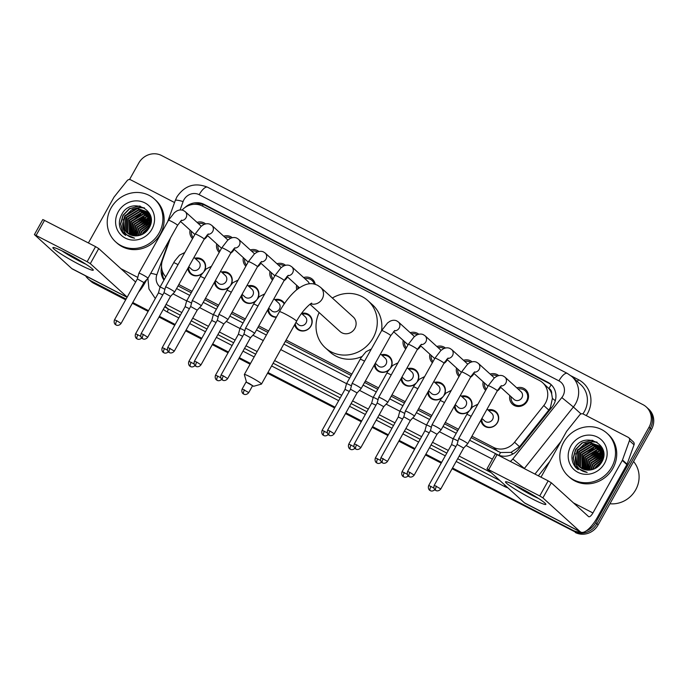 <?xml version="1.0" encoding="UTF-8"?>
<svg xmlns="http://www.w3.org/2000/svg" width="688" height="688" viewBox="0 0 688 688"><rect width="100%" height="100%" fill="white"/><g stroke="black" fill="none" stroke-linecap="round" stroke-linejoin="round"><path stroke-width="1.03" d="M202.083 273.652A9.245 8.626 132.2 0 1 190.49 273.747A9.245 8.626 132.2 0 1 187.833 268.415M228.726 287.446A9.245 8.626 132.2 0 1 217.133 287.532A9.245 8.626 132.2 0 1 214.475 282.209M255.377 301.232A9.245 8.626 132.2 0 1 243.776 301.318A9.245 8.626 132.2 0 1 241.127 295.995M276.335 317.228A9.245 8.626 132.2 0 1 270.427 315.113A9.245 8.626 132.2 0 1 267.77 309.789M301.576 313.393A9.245 8.626 132.2 0 1 309.488 315.207A9.245 8.626 132.2 0 1 310.976 326.035A9.245 8.626 132.2 0 1 297.07 328.898A9.245 8.626 132.2 0 1 294.619 324.77M388.6 370.187A9.245 8.626 132.2 0 1 377.007 370.273A9.245 8.626 132.2 0 1 374.349 364.95M415.251 383.973A9.245 8.626 132.2 0 1 403.65 384.059A9.245 8.626 132.2 0 1 401.001 378.735M441.894 397.767A9.245 8.626 132.2 0 1 430.301 397.853A9.245 8.626 132.2 0 1 427.644 392.53M468.537 411.553A9.245 8.626 132.2 0 1 456.944 411.639A9.245 8.626 132.2 0 1 454.286 406.316M488.007 409.945A9.245 8.626 132.2 0 1 496.005 411.742A9.245 8.626 132.2 0 1 497.493 422.57A9.245 8.626 132.2 0 1 483.587 425.433A9.245 8.626 132.2 0 1 480.938 420.101M207.57 235.588A9.83 9.176 132.2 0 1 207.509 235.709A9.83 9.176 132.2 0 1 204.052 239.39M192.571 238.616A9.83 9.176 132.2 0 1 190.06 230.084M234.212 249.383A9.83 9.176 132.2 0 1 234.152 249.495A9.83 9.176 132.2 0 1 230.704 253.184M219.223 252.41A9.83 9.176 132.2 0 1 216.703 243.87M260.864 263.169A9.83 9.176 132.2 0 1 260.795 263.28A9.83 9.176 132.2 0 1 257.346 266.97M245.865 266.196A9.83 9.176 132.2 0 1 243.346 257.665M287.507 276.963A9.83 9.176 132.2 0 1 287.446 277.075A9.83 9.176 132.2 0 1 283.989 280.764M272.508 279.99A9.83 9.176 132.2 0 1 269.997 271.45M296.743 289.717A9.83 9.176 132.2 0 1 296.64 285.245M420.738 345.909A9.83 9.176 132.2 0 1 420.669 346.021A9.83 9.176 132.2 0 1 417.22 349.71M405.739 348.936A9.83 9.176 132.2 0 1 403.22 340.405M447.381 359.695A9.83 9.176 132.2 0 1 447.32 359.815A9.83 9.176 132.2 0 1 443.863 363.496M432.382 362.731A9.83 9.176 132.2 0 1 429.871 354.191M474.023 373.489A9.83 9.176 132.2 0 1 473.963 373.601A9.83 9.176 132.2 0 1 470.515 377.291M459.034 376.517A9.83 9.176 132.2 0 1 456.514 367.985M500.675 387.275A9.83 9.176 132.2 0 1 500.606 387.396A9.83 9.176 132.2 0 1 497.157 391.076M485.676 390.311A9.83 9.176 132.2 0 1 483.157 381.771M516.791 387.86A9.83 9.176 132.2 0 1 525.675 389.666A9.83 9.176 132.2 0 1 527.257 401.181A9.83 9.176 132.2 0 1 512.465 404.226A9.83 9.176 132.2 0 1 509.808 395.566M471.151 437.611L500.486 452.523L510.995 452.386L519.535 446.736L548.783 410.057L550.434 407.528L552.412 398.421L551.664 393.846A5.779 5.392 -47.8 0 0 548.947 388.488A17.329 6.029 -62.6 0 1 551.243 384.781M471.934 436.218L493.382 447.32A17.329 16.177 -47.8 0 0 514.555 442.221L543.795 405.542A17.329 16.177 -47.8 0 0 545.481 403.039A17.329 16.177 -47.8 0 0 542.694 382.734A17.329 16.177 -47.8 0 0 539.478 380.498L202.332 206.022A17.329 16.177 -47.8 0 0 182.071 210.064M548.947 388.488L548.689 388.359A17.329 16.177 132.2 0 1 551.664 393.846M178.046 285.924L191.238 292.744M204.697 299.71L217.881 306.538M231.34 313.504L244.532 320.324M257.983 327.29L267.864 332.399M285.314 341.429L351.112 375.485M364.571 382.451L377.755 389.27M391.214 396.236L404.406 403.065M417.857 410.031L431.049 416.851M444.508 423.817L457.692 430.645M548.689 388.359L542.694 382.734M178.828 284.531L192.021 291.351M205.471 298.317L218.664 305.145M232.123 312.111L245.306 318.931M258.765 325.897L268.638 331.005M286.088 340.035L351.895 374.091M365.345 381.057L378.538 387.886M391.997 394.843L405.18 401.672M418.639 408.638L431.832 415.457M445.282 422.423L458.475 429.252M170.452 238.048L162.557 260.055A17.329 16.177 -47.8 0 0 165.782 276.834M461.364 396.15A9.245 8.626 132.2 0 1 469.362 397.948A9.245 8.626 132.2 0 1 471.065 408.371M434.713 382.365A9.245 8.626 132.2 0 1 442.719 384.162A9.245 8.626 132.2 0 1 444.414 394.585M408.07 368.57A9.245 8.626 132.2 0 1 416.068 370.368A9.245 8.626 132.2 0 1 417.771 380.791M381.427 354.784A9.245 8.626 132.2 0 1 389.425 356.582A9.245 8.626 132.2 0 1 391.128 367.005M274.839 299.624A9.245 8.626 132.2 0 1 282.845 301.421A9.245 8.626 132.2 0 1 284.505 303.528M248.196 285.83A9.245 8.626 132.2 0 1 256.194 287.627A9.245 8.626 132.2 0 1 257.897 298.05M221.553 272.044A9.245 8.626 132.2 0 1 229.551 273.841A9.245 8.626 132.2 0 1 231.254 284.264M194.902 258.249A9.245 8.626 132.2 0 1 202.908 260.055A9.245 8.626 132.2 0 1 204.603 270.47M490.148 374.074A9.83 9.176 132.2 0 1 498.723 375.605M463.497 360.28A9.83 9.176 132.2 0 1 472.08 361.819M436.854 346.494A9.83 9.176 132.2 0 1 445.428 348.025M410.211 332.7A9.83 9.176 132.2 0 1 418.786 334.239M303.623 277.539A9.83 9.176 132.2 0 1 312.507 279.345A9.83 9.176 132.2 0 1 315.242 284.35M276.98 263.753A9.83 9.176 132.2 0 1 285.554 265.293M250.337 249.959A9.83 9.176 132.2 0 1 258.912 251.498M223.686 236.173A9.83 9.176 132.2 0 1 232.269 237.713M197.043 222.387A9.83 9.176 132.2 0 1 205.617 223.918M126.093 299.065L91.375 281.1L92.605 282.218A17.329 16.177 132.2 0 1 89.38 279.982A17.329 16.177 132.2 0 0 92.605 282.218L125.887 299.443L92.605 282.218L93.826 283.327A17.329 16.177 132.2 0 1 90.61 281.091L88.159 278.864A17.329 16.177 132.2 0 1 85.587 275.828M580.595 532.005A17.329 16.177 132.2 0 1 572.829 530.267L452.308 468.373L574.05 531.377A17.329 16.177 132.2 0 0 596.9 523.774A17.329 16.177 132.2 0 1 574.05 531.377L452.102 468.743M441.412 462.732L425.657 454.579L441.412 462.732M414.769 448.946L399.014 440.793L414.769 448.946M388.127 435.151L372.371 426.999L388.127 435.151M361.475 421.366L345.72 413.213L361.475 421.366M334.832 407.571L267.752 372.853L334.832 407.571M250.294 363.823L239.14 358.052L250.294 363.823M228.253 352.419L212.497 344.258L228.253 352.419M201.601 338.625L185.846 330.472L201.601 338.625M174.958 324.839L159.203 316.686L174.958 324.839M148.316 311.045L132.56 302.892L148.316 311.045M129.542 179.534L138.718 163.116A17.329 16.177 132.2 0 1 161.568 155.514L643.013 404.673A17.329 16.177 132.2 0 1 646.238 406.909A17.329 16.177 132.2 0 1 649.025 427.214L650.246 428.323L596.9 523.774L650.246 428.323A17.329 16.177 132.2 0 0 647.46 408.018A17.329 16.177 132.2 0 1 650.246 428.323L651.476 429.432L598.13 524.884A17.329 16.177 132.2 0 1 575.28 532.486M646.238 406.909L648.689 409.136A17.329 16.177 132.2 0 1 651.476 429.432M441.206 463.101L425.451 454.949M414.563 449.316L398.808 441.163M387.92 435.521L372.165 427.368M361.269 421.735L345.514 413.583M334.626 407.941L267.537 373.231M250.088 364.193L238.934 358.422M228.046 352.789L212.291 344.636M201.395 338.995L185.64 330.842M174.752 325.209L158.997 317.056M148.109 311.415L132.354 303.262M125.68 299.813L93.826 283.327M469.68 440.251L497.183 454.484A17.329 16.177 -47.8 0 0 518.356 449.384L551.991 407.21A17.329 16.177 -47.8 0 0 553.668 404.699A17.329 16.177 -47.8 0 0 550.882 384.403A17.329 16.177 -47.8 0 0 547.665 382.167L204.259 204.439A17.329 16.177 -47.8 0 0 184.909 207.57M194.197 204.293A17.329 16.177 132.2 0 1 205.48 205.557L548.886 383.276A17.329 16.177 132.2 0 1 551.484 384.97M649.025 427.214L595.679 522.656A17.329 16.177 132.2 0 1 586.322 530.835M91.375 281.1A17.329 16.177 132.2 0 1 88.159 278.864M572.829 530.267L452.515 467.995M441.619 462.362L425.863 454.209M414.976 448.576L399.221 440.423M388.333 434.782L372.578 426.629M361.682 420.996L345.926 412.843M335.039 407.201L267.959 372.483M250.501 363.453L239.347 357.683M228.459 352.041L212.704 343.888M201.808 338.255L186.052 330.102M175.165 324.461L159.41 316.308M148.522 310.675L132.767 302.522M176.575 288.564L189.759 295.384M203.218 302.35L216.41 309.179M229.869 316.145L243.053 322.964M256.512 329.93L266.385 335.039M283.834 344.069L349.633 378.125M363.092 385.091L376.284 391.911M389.743 398.877L402.927 405.705M416.386 412.671L429.57 419.491M443.029 426.457L456.221 433.285M161.56 266.987A17.329 16.177 -47.8 0 0 163.95 280.102M164.208 279.638A17.329 16.177 132.2 0 1 162.351 271.098M519.543 487.551A23.108 1.987 29.2 0 1 545.765 504.003A23.108 1.987 29.2 0 1 531.807 498.68A23.108 1.987 29.2 0 1 505.878 481.712A23.108 1.987 29.2 0 1 519.543 487.551M514.426 485.006A18.481 1.591 -150.8 0 0 531.876 495.248A18.481 1.591 -150.8 0 0 538.48 498.447M541 477.162L566.491 431.565A2.89 2.7 -47.8 0 1 566.766 431.144L579.726 414.898A2.89 2.7 -47.8 0 1 583.252 414.047L628.221 437.327A2.89 2.7 -47.8 0 1 628.763 437.697L633.356 441.868A2.89 2.7 132.2 0 1 634.035 444.801L627.086 464.159A2.89 2.7 132.2 0 1 626.88 464.606L597.519 517.135A23.108 8.041 -62.6 0 1 580.767 532.099A23.108 8.041 -62.6 0 1 580.156 531.669L542.901 497.871L539.727 495.936L548.155 480.86L551.32 482.804L588.584 516.602A5.779 2.012 117.4 0 0 588.739 516.705A5.779 2.012 117.4 0 0 592.927 512.964L622.279 460.435A2.89 2.7 -47.8 0 0 622.485 459.98L629.434 440.621A2.89 2.7 -47.8 0 0 628.763 437.697M580.767 532.099L524.978 503.22A23.108 8.041 -62.6 0 1 524.368 502.799L486.992 468.838L539.727 495.936M486.992 468.838L495.412 453.762L548.155 480.86M633.553 461.502A25.998 24.269 132.2 0 1 635.678 489.839A25.998 24.269 132.2 0 1 609.946 503.754M563.618 442.272A28.879 26.961 132.2 0 1 607.065 433.32A28.879 26.961 132.2 0 1 611.709 467.161A28.879 26.961 132.2 0 1 568.262 476.105A28.879 26.961 132.2 0 1 563.618 442.272M607.065 433.32L608.295 434.438A28.879 26.961 132.2 0 1 612.939 468.27A28.879 26.961 132.2 0 1 569.483 477.223L568.262 476.105M575.753 467.565L587.191 472.407C579.133 471.022 575.177 466.215 575.306 457.976A14.439 13.485 132.2 0 0 579.494 466.799A14.439 13.485 132.2 0 0 590.235 469.981C595.094 469.276 598.87 466.765 601.544 462.439C612.569 444.809 584 430.413 574.54 448.275C570.722 455.284 571.126 461.717 575.753 467.565M604.503 463.428A20.219 18.877 132.2 0 1 577.843 472.295A20.219 18.877 132.2 0 1 570.834 446.005A20.219 18.877 132.2 0 1 597.494 437.129A20.219 18.877 132.2 0 1 604.503 463.428M600.409 446.865L591.585 444.224L579.236 451.758L578.918 465.509L580.414 467.556M600.228 446.667L591.198 443.872L578.849 451.405L578.531 465.165L580.208 467.401M601.08 447.664L593.116 445.609L580.767 453.143L580.448 466.903L581.291 468.158M600.916 447.458L592.729 445.265L580.388 452.799L580.061 466.55L581.068 468.012M601.69 448.524L594.647 447.002L582.306 454.536L582.22 468.691M601.544 448.301L594.269 446.658L581.919 454.192L581.979 468.562M602.241 449.453L596.186 448.395L583.837 455.929L583.218 469.147M602.112 449.212L595.799 448.043L583.45 455.576L582.96 469.035M602.731 450.451L597.717 449.78L585.368 457.314L584.284 469.526M602.611 450.201L597.33 449.436L584.989 456.97L584.009 469.44M603.152 451.534L599.248 451.173L586.907 458.707L585.436 469.827M603.049 451.251L598.87 450.829L586.52 458.363L585.135 469.758M603.496 452.695L600.779 452.566L588.438 460.1L586.666 470.033M603.41 452.394L600.4 452.214L588.051 459.747L586.348 469.99M603.729 453.96L602.318 453.96L589.969 461.493L588.008 470.119M603.694 453.633L601.931 453.607L589.59 461.141L587.655 470.11M603.711 455.353L591.499 462.878L589.47 470.067M603.729 454.992L591.121 462.534L589.091 470.093M603.531 456.944L593.039 464.271L591.112 469.852M603.6 456.531L592.652 463.927L590.682 469.921M603.109 458.827L594.57 465.664L593.022 469.371M603.247 458.32L594.183 465.312L592.506 469.526M602.172 461.252L595.43 468.339M602.49 460.564L595.722 466.705L594.742 468.683M603.505 451.784L602.327 449.281L599.489 445.944L589.668 442.479L577.318 450.012L575.306 457.976M599.678 446.125L590.046 442.831L577.705 450.365L577.378 464.116L579.606 466.894M603.729 453.839L601.948 448.937L599.489 445.944M602.731 449.075L600.435 446.83M601.217 447.51L600.615 447.019M602.843 449.367L601.028 447.338M602.611 448.774L602.146 448.413M602.559 448.731L601.295 447.802M601.759 448.06L601.131 447.604M602.611 449.058L601.923 448.653M602.447 448.851L601.776 448.43M602.998 449.806L602.49 449.565M602.937 449.617L602.353 449.333M599.807 464.847L598.913 465.793M603.29 458.156L601.897 458.767M592.669 468.898L592.437 469.543M603.737 454.39L598.835 455.989M589.599 466.12L588.601 470.119M603.522 452.816L597.304 454.596M588.068 464.727L586.959 470.059M596.788 442.04L592.076 441.627L585.032 443.468M575.804 453.598L576.776 467.625L578.204 469.663M592.024 440.225L581.936 442.943L575.581 449.453L573.138 457.984L575.245 466.232L577.361 469.035M603.213 458.44L594.57 465.664M602.516 456.729L593.039 464.271M600.985 455.336L591.499 462.878M599.446 453.942L589.969 461.485M597.915 452.558L588.438 460.1M596.384 451.165L586.898 458.707M593.314 448.378L583.837 455.929M597.124 442.255L592.265 441.799L584.009 444.293L577.705 450.365M592.979 440.44L590.734 440.415L582.125 443.115L575.77 449.625L573.336 458.165L575.435 466.412L577.464 469.121M574.91 466.524L576.673 468.459M249.03 383.328L246.571 382.365L253.605 386.295L249.03 383.328M246.571 382.365L244.335 374.564A9.821 0.843 29.2 0 1 244.343 374.487A9.821 0.843 29.2 0 1 250.303 376.912A9.821 0.843 29.2 0 1 261.483 384.067A9.821 0.843 29.2 0 1 261.414 384.11L253.605 386.295M310.013 304.285L340.053 331.521A9.821 9.168 -47.8 0 0 354.827 328.486A9.821 9.168 -47.8 0 0 353.245 316.979L320.651 287.412L317.65 285.322C313.891 283.688 307.871 280.996 296.089 290.267C290.035 295.539 284.479 302.677 279.431 311.69L244.343 374.487M332.356 298.024A31.768 29.661 132.2 0 1 367.994 300.716A31.768 29.661 132.2 0 1 373.102 337.946A31.768 29.661 132.2 0 1 325.304 347.784A31.768 29.661 132.2 0 1 319.155 312.576M367.994 300.716L372.595 304.887A31.768 29.661 132.2 0 1 381.565 330.722M361.845 356.556A31.768 29.661 132.2 0 1 329.905 351.955L325.304 347.784M511.089 396.727A8.669 8.093 -47.8 0 0 513.558 403.641A8.669 8.093 -47.8 0 0 526.587 400.958A8.669 8.093 -47.8 0 0 525.193 390.81A8.669 8.093 -47.8 0 0 518.073 389.021M498.078 389.511A8.669 8.093 -47.8 0 0 499.944 387.163A8.669 8.093 -47.8 0 0 500.142 386.794L514.039 399.401A5.203 4.85 -47.8 0 0 521.865 397.793A5.203 4.85 -47.8 0 0 521.031 391.704L504.958 377.127A5.203 4.85 -47.8 0 1 500.898 386.02M461.811 439.942A5.203 0.447 -150.8 0 0 458.655 438.66A5.203 0.447 -150.8 0 0 458.655 438.669L457.107 444.396L463.66 448.051L467.728 443.734A5.203 0.447 -150.8 0 0 467.522 443.433A5.203 0.447 -150.8 0 0 461.811 439.942M497.286 376.087A8.669 8.093 -47.8 0 0 491.43 375.235M414.159 475.15C411.854 478.091 409.059 476.758 409.644 476.861L409.162 476.655A3.758 1.307 117.4 0 1 409.059 476.586A3.758 1.307 -62.6 0 1 409.885 472.415L414.159 475.15L437.018 434.257L441.077 429.948A5.203 0.447 -150.8 0 0 441.085 429.94A5.203 0.447 -150.8 0 0 440.879 429.647A5.203 0.447 -150.8 0 0 435.169 426.156A5.203 0.447 -150.8 0 0 432.012 424.866A5.203 0.447 -150.8 0 0 432.004 424.874L461.605 371.916A5.203 0.447 -150.8 0 1 464.486 373.068A5.203 0.447 -150.8 0 1 464.761 373.206A5.203 0.447 -150.8 0 1 470.678 376.99L474.789 371.83M437.018 434.257L430.456 430.602L432.004 424.874M484.447 382.941A8.669 8.093 -47.8 0 0 486.287 389.219M473.482 372.991L487.396 385.615A5.203 4.85 -47.8 0 0 488.033 386.097M471.435 375.717A8.669 8.093 -47.8 0 0 473.301 373.378A8.669 8.093 -47.8 0 0 473.499 373.008M470.635 362.301A8.669 8.093 -47.8 0 0 464.787 361.449M410.366 420.471L414.434 416.163A5.203 0.447 -150.8 0 0 414.443 416.154A5.203 0.447 -150.8 0 0 414.228 415.853A5.203 0.447 -150.8 0 0 408.517 412.361A5.203 0.447 -150.8 0 0 405.361 411.08A5.203 0.447 -150.8 0 0 405.361 411.089L434.954 358.13A5.203 0.447 -150.8 0 1 437.843 359.274A5.203 0.447 -150.8 0 1 438.11 359.411A5.203 0.447 -150.8 0 1 444.035 363.204L448.137 358.044M410.366 420.48L403.813 416.816L405.361 411.089M457.795 369.146A8.669 8.093 -47.8 0 0 459.644 375.424M444.792 361.931A8.669 8.093 -47.8 0 0 446.65 359.592A8.669 8.093 -47.8 0 0 446.847 359.213L460.754 371.83A5.203 4.85 -47.8 0 0 461.381 372.303M443.992 348.506A8.669 8.093 -47.8 0 0 438.136 347.655M360.873 447.57C358.568 450.511 355.765 449.178 356.35 449.281L355.868 449.075A3.758 1.307 117.4 0 1 355.773 449.006A3.758 1.307 -62.6 0 1 356.599 444.835L360.873 447.57L383.723 406.677L387.791 402.368A5.203 0.447 -150.8 0 0 387.791 402.36A5.203 0.447 -150.8 0 0 387.585 402.067A5.203 0.447 -150.8 0 0 381.874 398.576A5.203 0.447 -150.8 0 0 378.718 397.286A5.203 0.447 -150.8 0 0 378.718 397.294L408.311 344.335A5.203 0.447 -150.8 0 1 411.2 345.488A5.203 0.447 -150.8 0 1 411.467 345.625A5.203 0.447 -150.8 0 1 417.384 349.409L421.495 344.249M383.723 406.677L377.17 403.022L378.718 397.294M431.152 355.361A8.669 8.093 -47.8 0 0 432.993 361.639M418.141 348.137A8.669 8.093 -47.8 0 0 420.007 345.797A8.669 8.093 -47.8 0 0 420.205 345.428L434.102 358.035A5.203 4.85 -47.8 0 0 434.739 358.517M417.349 334.721A8.669 8.093 -47.8 0 0 411.493 333.869M334.222 433.784C331.917 436.725 329.122 435.384 329.707 435.495L329.225 435.289A3.758 1.307 117.4 0 1 329.122 435.22A3.758 1.307 -62.6 0 1 329.948 431.049L334.222 433.784L357.081 392.891L361.14 388.582A5.203 0.447 -150.8 0 0 361.148 388.574A5.203 0.447 -150.8 0 0 360.942 388.273A5.203 0.447 -150.8 0 0 355.232 384.781A5.203 0.447 -150.8 0 0 352.075 383.5A5.203 0.447 -150.8 0 0 352.067 383.508L381.668 330.55A5.203 0.447 -150.8 0 1 384.549 331.693A5.203 0.447 -150.8 0 1 384.824 331.831A5.203 0.447 -150.8 0 1 390.741 335.624L394.852 330.464M357.081 392.891L350.519 389.236L352.067 383.508M404.51 341.566A8.669 8.093 -47.8 0 0 406.35 347.844M393.545 331.625L407.459 344.249A5.203 4.85 -47.8 0 0 408.096 344.722M314.253 284.092A8.669 8.093 -47.8 0 0 312.034 280.489A8.669 8.093 -47.8 0 0 304.913 278.709M309.265 283.826A5.203 4.85 -47.8 0 0 307.863 281.383L291.798 266.806A5.203 4.85 -47.8 0 1 287.73 275.699M227.642 378.624C225.337 381.565 222.534 380.223 223.127 380.335L222.637 380.129A3.758 1.307 117.4 0 1 222.542 380.06A3.758 1.307 -62.6 0 1 223.368 375.889L227.642 378.624L250.492 337.739L254.56 333.422A5.203 0.447 -150.8 0 0 254.569 333.413A5.203 0.447 -150.8 0 0 254.354 333.112A5.203 0.447 -150.8 0 0 248.643 329.621A5.203 0.447 -150.8 0 0 245.487 328.339A5.203 0.447 -150.8 0 0 245.487 328.348L275.08 275.389A5.203 0.447 -150.8 0 1 277.969 276.533A5.203 0.447 -150.8 0 1 278.236 276.679A5.203 0.447 -150.8 0 1 284.161 280.463L288.263 275.303M250.501 337.731L243.939 334.076L245.487 328.348M297.921 286.406A8.669 8.093 -47.8 0 0 297.956 288.771M284.918 279.19A8.669 8.093 -47.8 0 0 286.776 276.851A8.669 8.093 -47.8 0 0 286.973 276.481M284.118 265.766A8.669 8.093 -47.8 0 0 278.262 264.914M200.999 364.838C198.694 367.77 195.891 366.437 196.476 366.549L195.994 366.334A3.758 1.307 117.4 0 1 195.899 366.265A3.758 1.307 -62.6 0 1 196.725 362.094L200.999 364.838L223.849 323.945L227.917 319.628A5.203 0.447 -150.8 0 0 227.917 319.619A5.203 0.447 -150.8 0 0 227.711 319.327A5.203 0.447 -150.8 0 0 222 315.835A5.203 0.447 -150.8 0 0 218.844 314.554A5.203 0.447 -150.8 0 0 218.844 314.562L248.437 261.603A5.203 0.447 -150.8 0 1 251.326 262.747A5.203 0.447 -150.8 0 1 251.593 262.885A5.203 0.447 -150.8 0 1 257.51 266.677L261.621 261.517M223.849 323.945L217.296 320.281L218.844 314.562M271.278 272.62A8.669 8.093 -47.8 0 0 273.119 278.898M258.267 265.405A8.669 8.093 -47.8 0 0 260.133 263.057A8.669 8.093 -47.8 0 0 260.331 262.687L274.228 275.295A5.203 4.85 -47.8 0 0 274.865 275.776M257.475 251.98A8.669 8.093 -47.8 0 0 251.619 251.129M195.358 302.041A5.203 0.447 -150.8 0 0 192.201 300.759A5.203 0.447 -150.8 0 0 192.193 300.768L190.645 306.495L197.207 310.15L201.266 305.842A5.203 0.447 -150.8 0 0 201.274 305.833A5.203 0.447 -150.8 0 0 201.068 305.541A5.203 0.447 -150.8 0 0 195.358 302.041M244.636 258.826A8.669 8.093 -47.8 0 0 246.476 265.112M233.671 248.884L247.585 261.509A5.203 4.85 -47.8 0 0 248.222 261.99M231.624 251.61A8.669 8.093 -47.8 0 0 233.49 249.271A8.669 8.093 -47.8 0 0 233.688 248.901M230.824 238.186A8.669 8.093 -47.8 0 0 224.976 237.334M147.705 337.258C145.4 340.19 142.597 338.857 143.19 338.969L142.7 338.754A3.758 1.307 117.4 0 1 142.605 338.685A3.758 1.307 -62.6 0 1 143.431 334.523L147.705 337.258L170.555 296.365L174.623 292.047A5.203 0.447 -150.8 0 0 174.632 292.039A5.203 0.447 -150.8 0 0 174.417 291.746A5.203 0.447 -150.8 0 0 168.706 288.255A5.203 0.447 -150.8 0 0 165.55 286.973A5.203 0.447 -150.8 0 0 165.55 286.982L195.143 234.023A5.203 0.447 -150.8 0 1 198.032 235.167A5.203 0.447 -150.8 0 1 198.299 235.305A5.203 0.447 -150.8 0 1 204.224 239.097L208.326 233.937M170.564 296.365L164.002 292.701L165.55 286.982M217.984 245.04A8.669 8.093 -47.8 0 0 219.833 251.318M207.028 235.098L220.943 247.714A5.203 4.85 -47.8 0 0 221.57 248.196M204.981 237.824A8.669 8.093 -47.8 0 0 206.839 235.477A8.669 8.093 -47.8 0 0 207.036 235.107M204.181 224.4A8.669 8.093 -47.8 0 0 198.325 223.548M121.062 323.463C118.757 326.404 115.954 325.063 116.539 325.175L116.057 324.968A3.758 1.307 117.4 0 1 115.962 324.899A3.758 1.307 -62.6 0 1 116.788 320.728L121.062 323.463L143.912 282.57L147.98 278.262A5.203 0.447 -150.8 0 0 147.98 278.253A5.203 0.447 -150.8 0 0 147.774 277.961A5.203 0.447 -150.8 0 0 142.063 274.469A5.203 0.447 -150.8 0 0 138.907 273.179A5.203 0.447 -150.8 0 0 138.907 273.188L168.5 220.229A5.203 0.447 -150.8 0 1 171.389 221.381A5.203 0.447 -150.8 0 1 171.656 221.519A5.203 0.447 -150.8 0 1 177.573 225.303L181.684 220.143M143.912 282.57L137.359 278.915L138.907 273.188M191.341 231.245A8.669 8.093 -47.8 0 0 193.182 237.532M180.376 221.304L194.291 233.929A5.203 4.85 -47.8 0 0 194.928 234.41M481.798 418.562A8.669 8.093 -47.8 0 0 484.283 425.279A8.669 8.093 -47.8 0 0 497.321 422.595A8.669 8.093 -47.8 0 0 495.928 412.447A8.669 8.093 -47.8 0 0 488.807 410.667M481.875 418.416L484.773 421.047A5.203 4.85 -47.8 0 0 492.591 419.431A5.203 4.85 -47.8 0 0 491.757 413.342L487.087 409.102M458.01 441.051A5.203 0.447 -150.8 0 0 456.282 440.114A5.203 0.447 -150.8 0 0 453.117 438.832A5.203 0.447 -150.8 0 0 453.117 438.841L451.569 444.56L455.869 446.598M470.678 408.792A8.669 8.093 -47.8 0 0 469.285 398.653A8.669 8.093 -47.8 0 0 462.155 396.873M455.232 404.63L458.131 407.253A5.203 4.85 -47.8 0 0 465.948 405.645A5.203 4.85 -47.8 0 0 465.114 399.556L460.435 395.316M431.359 427.257A5.203 0.447 -150.8 0 0 429.63 426.319A5.203 0.447 -150.8 0 0 426.474 425.038A5.203 0.447 -150.8 0 0 426.474 425.046L440.999 399.135L445.97 393.072L451.276 390.388M429.226 432.812L424.926 430.774L426.474 425.046M455.155 404.776A8.669 8.093 -47.8 0 0 457.64 411.493A8.669 8.093 -47.8 0 0 468.846 411.114M444.035 395.007A8.669 8.093 -47.8 0 0 442.633 384.867A8.669 8.093 -47.8 0 0 435.513 383.087M428.59 390.836L431.479 393.467A5.203 4.85 -47.8 0 0 439.305 391.85A5.203 4.85 -47.8 0 0 438.471 385.762L433.793 381.522M404.716 413.471A5.203 0.447 -150.8 0 0 402.987 412.533A5.203 0.447 -150.8 0 0 399.831 411.252A5.203 0.447 -150.8 0 0 399.823 411.261L414.357 385.34L419.319 379.286L424.634 376.603M402.575 419.018L398.283 416.98L399.823 411.261M428.504 390.982A8.669 8.093 -47.8 0 0 430.989 397.698A8.669 8.093 -47.8 0 0 442.203 397.329M417.392 381.212A8.669 8.093 -47.8 0 0 415.991 371.073A8.669 8.093 -47.8 0 0 408.87 369.293M401.938 377.05L404.836 379.673A5.203 4.85 -47.8 0 0 412.654 378.065A5.203 4.85 -47.8 0 0 411.82 371.976L407.15 367.736M378.073 399.676A5.203 0.447 -150.8 0 0 376.345 398.739A5.203 0.447 -150.8 0 0 373.18 397.458A5.203 0.447 -150.8 0 0 373.18 397.466L359.48 390.345M375.932 405.232L371.632 403.194L373.18 397.466L387.705 371.554L392.676 365.491L397.982 362.817M401.861 377.196A8.669 8.093 -47.8 0 0 404.346 383.913A8.669 8.093 -47.8 0 0 415.552 383.534M390.741 367.426A8.669 8.093 -47.8 0 0 389.348 357.287A8.669 8.093 -47.8 0 0 382.218 355.507M375.295 363.255L378.194 365.887A5.203 4.85 -47.8 0 0 386.011 364.279A5.203 4.85 -47.8 0 0 385.177 358.181L380.498 353.942M351.422 385.891A5.203 0.447 -150.8 0 0 349.693 384.953A5.203 0.447 -150.8 0 0 346.537 383.672A5.203 0.447 -150.8 0 0 346.537 383.68L361.062 357.76L366.033 351.706L371.339 349.022M349.289 391.438L344.989 389.399L346.537 383.68M375.218 363.402A8.669 8.093 -47.8 0 0 377.703 370.118A8.669 8.093 -47.8 0 0 388.909 369.748M295.264 323.627A8.669 8.093 -47.8 0 0 297.766 328.752A8.669 8.093 -47.8 0 0 310.804 326.069A8.669 8.093 -47.8 0 0 309.411 315.912A8.669 8.093 -47.8 0 0 302.281 314.132M295.935 322.414L298.257 324.512A5.203 4.85 -47.8 0 0 306.074 322.904A5.203 4.85 -47.8 0 0 305.24 316.815L301.533 313.453M284.221 303.933A8.669 8.093 -47.8 0 0 282.759 302.127A8.669 8.093 -47.8 0 0 275.639 300.346M268.716 308.104L271.605 310.727A5.203 4.85 -47.8 0 0 279.431 309.118A5.203 4.85 -47.8 0 0 278.597 303.021L273.919 298.781M244.842 330.73A5.203 0.447 -150.8 0 0 243.113 329.793A5.203 0.447 -150.8 0 0 239.957 328.511A5.203 0.447 -150.8 0 0 239.949 328.52L254.483 302.6L259.445 296.545L264.76 293.862M242.701 336.286L238.409 334.248L239.949 328.52M268.63 308.241A8.669 8.093 -47.8 0 0 271.115 314.966A8.669 8.093 -47.8 0 0 276.49 316.953M257.518 298.472A8.669 8.093 -47.8 0 0 256.117 288.341A8.669 8.093 -47.8 0 0 248.996 286.561M242.064 294.309L244.962 296.941A5.203 4.85 -47.8 0 0 252.78 295.324A5.203 4.85 -47.8 0 0 251.946 289.235L247.276 284.995M218.199 316.936A5.203 0.447 -150.8 0 0 216.471 316.007A5.203 0.447 -150.8 0 0 213.306 314.717A5.203 0.447 -150.8 0 0 213.306 314.726L199.606 307.605M216.058 322.491L211.758 320.453L213.306 314.726L227.831 288.814L232.802 282.759L238.108 280.076M241.987 294.455A8.669 8.093 -47.8 0 0 244.472 301.172A8.669 8.093 -47.8 0 0 255.678 300.794M230.867 284.686A8.669 8.093 -47.8 0 0 229.474 274.546A8.669 8.093 -47.8 0 0 222.344 272.766M215.421 280.523L218.32 283.146A5.203 4.85 -47.8 0 0 226.137 281.538A5.203 4.85 -47.8 0 0 225.303 275.449L220.624 271.201M191.548 303.15A5.203 0.447 -150.8 0 0 189.819 302.213A5.203 0.447 -150.8 0 0 186.663 300.931A5.203 0.447 -150.8 0 0 186.663 300.94L185.115 306.667L189.415 308.706M215.344 280.661A8.669 8.093 -47.8 0 0 217.829 287.386A8.669 8.093 -47.8 0 0 229.035 287.008M204.224 270.891A8.669 8.093 -47.8 0 0 202.822 260.761A8.669 8.093 -47.8 0 0 195.702 258.98M188.779 266.729L191.668 269.361A5.203 4.85 -47.8 0 0 199.494 267.744A5.203 4.85 -47.8 0 0 198.66 261.655L193.982 257.415M164.905 289.356A5.203 0.447 -150.8 0 0 163.176 288.427A5.203 0.447 -150.8 0 0 160.02 287.137A5.203 0.447 -150.8 0 0 160.012 287.145L174.546 261.234L179.508 255.179L184.823 252.496M162.764 294.911L158.472 292.873L160.012 287.145M188.693 266.875A8.669 8.093 -47.8 0 0 191.178 273.592A8.669 8.093 -47.8 0 0 202.392 273.213M66.951 253.33A23.108 1.987 29.2 0 1 93.172 269.773A23.108 1.987 29.2 0 1 79.215 264.45A23.108 1.987 29.2 0 1 53.286 247.482A23.108 1.987 29.2 0 1 66.951 253.33M61.843 250.776A18.481 1.591 -150.8 0 0 79.283 261.019A18.481 1.591 -150.8 0 0 85.888 264.218M88.408 242.941L113.898 197.336A2.89 2.7 -47.8 0 1 114.174 196.923L127.134 180.669A2.89 2.7 -47.8 0 1 130.66 179.826L174.546 202.539M146.879 279.423L144.927 282.914A23.108 8.041 -62.6 0 1 138.58 292.116M127.082 297.302L72.386 268.999A23.108 8.041 -62.6 0 1 71.776 268.569L34.4 234.608L87.135 261.707L95.563 246.639L98.728 248.574L135.613 282.028M127.194 297.104L90.309 263.65L87.135 261.707M34.4 234.608L42.819 219.541L95.563 246.639M111.026 208.043A28.879 26.961 132.2 0 1 154.473 199.099A28.879 26.961 132.2 0 1 159.126 232.931A28.879 26.961 132.2 0 1 115.67 241.884A28.879 26.961 132.2 0 1 111.026 208.043M154.473 199.099L155.703 200.208A28.879 26.961 132.2 0 1 160.347 234.049A28.879 26.961 132.2 0 1 116.9 242.993L115.67 241.884M123.161 233.344L134.599 238.177C126.54 236.792 122.584 231.985 122.713 223.746A14.439 13.485 132.2 0 0 126.902 232.578A14.439 13.485 132.2 0 0 137.643 235.752C142.502 235.055 146.277 232.535 148.952 228.21C159.977 210.58 131.408 196.183 121.948 214.045C118.13 221.063 118.534 227.496 123.161 233.344M151.91 229.199A20.219 18.877 132.2 0 1 125.25 238.074A20.219 18.877 132.2 0 1 118.241 211.775A20.219 18.877 132.2 0 1 144.901 202.908A20.219 18.877 132.2 0 1 151.91 229.199M147.817 212.635L138.993 209.995L126.644 217.528L126.325 231.28L127.822 233.335M147.636 212.446L138.606 209.651L126.265 217.176L125.938 230.936L127.615 233.172M148.488 213.435L140.524 211.388L128.174 218.922L127.856 232.673L128.699 233.929M148.324 213.228L140.137 211.035L127.796 218.569L127.469 232.329L128.475 233.791M149.098 214.303L142.055 212.773L129.714 220.306L129.628 234.462M148.952 214.08L141.676 212.429L129.327 219.962L129.387 234.333M149.649 215.232L143.594 214.166L131.245 221.699L130.625 234.918M149.52 214.991L143.207 213.822L130.858 221.355L130.376 234.814M150.139 216.23L145.125 215.559L132.775 223.093L131.692 235.305M150.018 215.972L144.738 215.206L132.397 222.74L131.425 235.21M150.56 217.305L146.656 216.952L134.315 224.477L132.844 235.597M150.457 217.03L146.277 216.6L133.928 224.133L132.543 235.537M150.904 218.466L148.195 218.337L135.846 225.87L134.074 235.803M150.827 218.165L147.808 217.993L135.459 225.526L133.756 235.76M151.136 219.73L149.726 219.73L137.376 227.264L135.416 235.898M151.102 219.403L149.339 219.386L136.998 226.911L135.063 235.881M151.119 221.132L138.907 228.657L136.878 235.838M151.136 220.762L138.529 228.304L136.499 235.872M150.939 222.723L140.447 230.041L138.529 235.623M151.007 222.301L140.06 229.697L138.099 235.692M150.517 224.598L141.977 231.435L140.429 235.141M150.655 224.09L141.59 231.091L139.922 235.296M149.58 227.031L142.837 234.109M149.898 226.335L143.13 232.475L142.158 234.453M150.913 217.554L149.735 215.06L146.897 211.715L137.075 208.258L124.726 215.791L122.713 223.746M147.086 211.895L137.454 208.602L125.113 216.135L124.786 229.895L127.013 232.673M151.136 219.61L149.356 214.708L146.897 211.723M150.139 214.854L147.843 212.609M148.625 213.289L148.023 212.79M150.251 215.146L148.436 213.108M150.018 214.553L149.554 214.183M149.348 214.028L148.703 213.581M149.967 214.501L149.373 213.994M149.176 213.839L148.539 213.375M150.018 214.828L149.33 214.424M149.855 214.622L149.184 214.209M150.405 215.576L149.898 215.335M150.345 215.396L149.76 215.103M147.215 230.626L146.32 231.564M150.698 223.927L149.313 224.537M140.077 234.677L139.845 235.313M151.145 220.16L146.243 221.76M137.007 231.89L136.009 235.889M150.93 218.586L144.712 220.366M135.476 230.497L134.366 235.838M144.196 207.819L139.483 207.398L132.44 209.247M123.212 219.377L124.184 233.395L125.612 235.434M139.432 205.996L129.344 208.713L122.989 215.224L120.546 223.763L122.653 232.011L124.769 234.814M150.62 224.211L141.977 231.435M149.924 222.499L140.447 230.041M148.393 221.106L138.907 228.657M146.854 219.721L137.376 227.264M145.323 218.328L135.846 225.87M143.792 216.935L134.306 224.477M140.722 214.157L131.245 221.699M144.532 208.025L139.673 207.578L131.417 210.072L125.113 216.135M140.386 206.219L138.142 206.185L129.533 208.885L123.178 215.396L120.744 223.935L122.842 232.183L124.872 234.892M122.318 232.303L124.081 234.238M548.783 410.057L543.795 405.542M499.101 455.318A17.329 6.029 -62.6 0 1 500.486 452.523M510.995 452.386L512.981 453.968M552.412 398.421L555.311 400.726M162.377 273.282A17.329 2.52 19.7 0 1 163.357 273.463M202.341 206.022A17.329 6.029 -62.6 0 1 203.278 204.62M519.535 446.736L514.555 442.221M497.992 451.5L493.382 447.32M598.13 524.884L595.679 522.656M548.886 383.276L547.665 382.167M510.393 461.321A11.55 10.784 -47.8 0 0 512.827 458.999L561.812 397.569A11.55 10.784 -47.8 0 0 562.939 395.892A11.55 10.784 -47.8 0 0 558.931 380.868L199.167 194.687A11.55 10.784 -47.8 0 0 183.928 199.752A11.55 10.784 -47.8 0 0 183.103 201.575L180.101 209.952M558.931 380.868A11.55 4.016 117.4 0 1 567.308 373.395L571.909 376.585A23.108 21.569 132.2 0 1 575.624 403.658A23.108 21.569 132.2 0 1 573.379 406.995L581.042 413.944M567.308 373.395L207.544 187.205C194.91 182.217 184.702 185.442 176.911 196.897L175.294 200.457A11.55 1.677 19.7 0 1 183.103 201.575M571.049 375.846L578.522 379.716A2.89 1.006 -62.6 0 1 577.189 381.376M578.522 379.716A25.998 24.269 132.2 0 1 587.535 413.522A25.998 24.269 132.2 0 1 586.245 415.604M582.891 413.901A23.108 21.569 -47.8 0 0 584.361 411.587A23.108 21.569 -47.8 0 0 580.646 384.515L571.909 376.585M549.772 461.467L538.351 475.795M507.907 487.869A25.998 24.269 132.2 0 1 504.27 486.364L456.161 461.467M445.274 455.834L429.518 447.682M418.622 442.04L402.876 433.887M391.979 428.254L376.224 420.101M365.337 414.46L349.581 406.307M338.685 400.674L271.605 365.956M254.156 356.926L243.002 351.147M232.105 345.514L216.35 337.361M205.463 331.728L189.707 323.566M178.811 317.933L167.236 311.939A25.998 24.269 132.2 0 1 163.297 309.359M561.812 397.569L573.379 406.995L524.394 468.433L524.746 468.752M512.827 458.999L524.394 468.433A23.108 21.569 132.2 0 1 524.316 468.528M534.98 474.049L560.952 441.464M165.068 306.194L167.872 308.731L180.351 315.19M155.419 298.334A23.108 21.569 132.2 0 1 154.834 297.827L155.411 298.343M164.759 306.745A23.108 21.569 -47.8 0 0 167.872 308.731A2.89 1.006 -62.6 0 1 167.236 311.939M491.069 472.587L459.171 456.084M448.284 450.451L432.528 442.298M421.632 436.656L405.877 428.504M394.989 422.871L379.234 414.718M368.347 409.076L352.591 400.923M341.695 395.29L274.615 360.572M257.166 351.542L246.003 345.763M235.115 340.13L219.36 331.977M208.473 326.344L192.717 318.183M181.821 312.55L166.066 304.397M191.238 320.823L206.993 328.984M217.881 334.617L233.636 342.77M244.532 348.403L255.687 354.182M273.136 363.212L340.225 397.931M351.112 403.564L366.867 411.716M377.755 417.358L393.51 425.511M404.406 431.144L420.162 439.297M431.049 444.938L446.804 453.091M457.692 458.724L499.806 480.516M169.239 240.215L156.847 274.77A11.55 10.784 -47.8 0 0 160.115 286.973M172.963 293.819L186.672 300.914L201.188 275.019L206.159 268.965L211.465 266.282M226.249 321.391L239.966 328.494M252.9 335.185L263.298 340.569M280.747 349.599L346.546 383.655M386.123 404.131L399.84 411.235M412.774 417.926L426.483 425.021M439.417 431.711L453.134 438.806L467.642 412.92L472.613 406.866L477.919 404.183M466.06 445.506L492.41 459.137M504.846 485.092A2.89 1.006 -62.6 0 1 504.27 486.364M150.706 273.377A11.55 1.677 19.7 0 1 156.847 274.77M207.544 187.205A11.55 4.016 117.4 0 0 199.167 194.687M205.48 205.557L204.259 204.439M524.368 502.799L580.156 531.669M497.166 454.476L488.747 469.551M573.491 502.911L592.927 512.964M626.88 464.606L622.279 460.435M551.32 482.804L542.901 497.871M622.485 459.98L627.086 464.159M634.035 444.801L629.434 440.621M310.709 303.812A9.821 9.168 -47.8 0 0 322.225 298.919A9.821 9.168 -47.8 0 0 320.651 287.412M311.707 303.288C312.421 301.998 302.987 309.032 296.58 321.27A9.821 0.843 -150.8 0 0 285.4 314.115A9.821 0.843 -150.8 0 0 279.431 311.69M436.536 486.21A3.758 1.307 -62.6 0 0 435.71 490.372A3.758 1.307 117.4 0 0 435.805 490.441L436.287 490.656C435.702 490.544 438.505 491.877 440.81 488.944L434.257 485.281L457.107 444.388M501.432 385.624L497.321 390.784A5.203 0.447 -150.8 0 0 491.404 386.991A5.203 0.447 -150.8 0 0 491.137 386.854A5.203 0.447 -150.8 0 0 488.248 385.71L458.655 438.66M474.256 372.234A5.203 4.85 -47.8 0 0 478.315 363.341L494.38 377.91M409.885 472.415L407.606 471.486L430.464 430.593M383.242 458.629A3.758 1.307 -62.6 0 0 382.416 462.792A3.758 1.307 117.4 0 0 382.511 462.869L383.001 463.076C382.408 462.964 385.211 464.305 387.516 461.364L380.963 457.701L403.813 416.808M447.604 358.439A5.203 4.85 -47.8 0 0 451.672 349.547L467.737 364.124M420.961 344.654A5.203 4.85 -47.8 0 0 425.021 335.761L441.094 350.338M356.599 444.835L354.32 443.906L377.17 403.013M394.319 330.859A5.203 4.85 -47.8 0 0 398.378 321.967L414.443 336.544M329.948 431.049L327.669 430.12L350.527 389.227M223.368 375.889L221.089 374.96L243.939 334.067M261.087 261.913A5.203 4.85 -47.8 0 0 265.147 253.021L281.22 267.598M196.725 362.094L194.446 361.174L217.296 320.281M170.074 348.309A3.758 1.307 -62.6 0 0 169.248 352.48A3.758 1.307 117.4 0 0 169.351 352.548L169.833 352.755C169.248 352.643 172.043 353.985 174.348 351.043L167.795 347.38L190.653 306.487M234.445 248.119A5.203 4.85 -47.8 0 0 238.504 239.235L254.569 253.803M234.978 247.723L230.867 252.883A5.203 0.447 -150.8 0 0 224.95 249.099A5.203 0.447 -150.8 0 0 224.675 248.961A5.203 0.447 -150.8 0 0 221.794 247.809L192.201 300.759M207.793 234.333A5.203 4.85 -47.8 0 0 211.861 225.44L227.926 240.017M143.431 334.523L141.152 333.594L164.002 292.701M181.15 220.547A5.203 4.85 -47.8 0 0 185.21 211.655L201.283 226.223M116.788 320.728L114.509 319.8L137.359 278.907M433.887 488.024L428.719 485.444L451.577 444.56M430.998 486.373A3.758 1.307 -62.6 0 0 430.172 490.544A3.758 1.307 117.4 0 0 430.275 490.613L430.757 490.828C430.172 490.716 432.967 492.049 435.272 489.108M471.125 416.343A5.203 0.447 -150.8 0 0 469.921 415.698A5.203 0.447 -150.8 0 0 469.655 415.561A5.203 0.447 -150.8 0 0 466.765 414.417M407.244 474.238L402.076 471.658L424.926 430.765M404.355 472.587A3.758 1.307 -62.6 0 0 403.529 476.758A3.758 1.307 117.4 0 0 403.624 476.827L404.114 477.033C403.521 476.922 406.324 478.263 408.629 475.322M444.482 402.549A5.203 0.447 -150.8 0 0 443.278 401.904A5.203 0.447 -150.8 0 0 443.012 401.766A5.203 0.447 -150.8 0 0 440.122 400.622M380.602 460.444L375.424 457.873L398.283 416.98M377.712 458.793A3.758 1.307 -62.6 0 0 376.878 462.964A3.758 1.307 117.4 0 0 376.981 463.033L377.463 463.248C376.878 463.136 379.681 464.469 381.986 461.536M417.84 388.763A5.203 0.447 -150.8 0 0 416.636 388.118A5.203 0.447 -150.8 0 0 416.36 387.98A5.203 0.447 -150.8 0 0 413.471 386.837M353.95 446.658L348.782 444.078L371.64 403.185M351.061 445.007A3.758 1.307 -62.6 0 0 350.235 449.178A3.758 1.307 117.4 0 0 350.338 449.247L350.82 449.453C350.235 449.341 353.03 450.683 355.335 447.742M391.188 374.969A5.203 0.447 -150.8 0 0 389.984 374.332A5.203 0.447 -150.8 0 0 389.718 374.186A5.203 0.447 -150.8 0 0 386.828 373.042M327.307 432.864L322.139 430.292L344.989 389.399M324.418 431.221A3.758 1.307 -62.6 0 0 323.592 435.384A3.758 1.307 117.4 0 0 323.687 435.452L324.177 435.667C323.584 435.556 326.387 436.889 328.692 433.956M364.545 361.183A5.203 0.447 -150.8 0 0 363.341 360.538A5.203 0.447 -150.8 0 0 363.075 360.4A5.203 0.447 -150.8 0 0 360.185 359.256M244.481 389.847A3.758 1.307 -62.6 0 0 243.655 394.018A3.758 1.307 117.4 0 0 243.75 394.086L244.24 394.293C243.647 394.19 246.45 395.523 248.755 392.581L242.202 388.918L246.33 381.522M220.728 377.703L215.55 375.132L238.409 334.239M217.838 376.061A3.758 1.307 -62.6 0 0 217.004 380.223A3.758 1.307 117.4 0 0 217.107 380.301L217.589 380.507C217.004 380.395 219.807 381.737 222.112 378.796M257.966 306.022A5.203 0.447 -150.8 0 0 256.762 305.377A5.203 0.447 -150.8 0 0 256.486 305.24A5.203 0.447 -150.8 0 0 253.597 304.096M194.076 363.918L188.908 361.338L211.766 320.445M191.187 362.266A3.758 1.307 -62.6 0 0 190.361 366.437A3.758 1.307 117.4 0 0 190.464 366.506L190.946 366.713C190.361 366.609 193.156 367.942 195.461 365.001M231.314 292.228A5.203 0.447 -150.8 0 0 230.11 291.592A5.203 0.447 -150.8 0 0 229.844 291.454A5.203 0.447 -150.8 0 0 226.954 290.302M167.433 350.132L162.265 347.552L185.115 306.659M164.544 348.481A3.758 1.307 -62.6 0 0 163.718 352.652A3.758 1.307 117.4 0 0 163.813 352.72L164.303 352.927C163.71 352.815 166.513 354.157 168.818 351.215M204.671 278.442A5.203 0.447 -150.8 0 0 203.467 277.797A5.203 0.447 -150.8 0 0 203.201 277.66A5.203 0.447 -150.8 0 0 200.311 276.516M140.791 336.337L135.613 333.757L158.472 292.864M137.901 334.686A3.758 1.307 -62.6 0 0 137.067 338.857A3.758 1.307 117.4 0 0 137.17 338.926L137.652 339.132C137.067 339.029 139.87 340.362 142.175 337.421M178.029 264.656A5.203 0.447 -150.8 0 0 176.825 264.011A5.203 0.447 -150.8 0 0 176.549 263.874A5.203 0.447 -150.8 0 0 173.66 262.73M71.776 268.569L127.125 297.216M44.574 220.255L36.154 235.322M120.899 268.681L137.763 277.41M98.728 248.574L90.309 263.65M147.886 278.365L148.961 288.994L154.834 297.827M175.294 200.457L167.666 221.717M296.58 321.27L261.483 384.067M525.193 390.81L528.1 393.441M504.958 377.127L503.152 375.958C501.079 375.098 498.86 375.27 496.487 376.474L494.156 378.108L488.248 385.71M513.558 403.641L516.464 406.281M497.321 390.784L467.728 443.734M440.81 488.944L463.66 448.051M434.257 485.281C432.95 488.841 435.633 490.51 435.212 490.062L435.805 490.441M478.315 363.341L476.509 362.172C474.436 361.312 472.217 361.484 469.844 362.688L467.505 364.313L461.605 371.916M470.678 376.99L441.085 429.94M407.606 471.486C406.307 475.047 408.99 476.724 408.569 476.277L409.162 476.655M451.672 349.547L449.857 348.377C447.793 347.517 445.566 347.689 443.201 348.893L440.862 350.527L434.954 358.13M444.035 363.204L414.443 416.154M387.516 461.364L410.375 420.471M380.963 457.701C379.656 461.261 382.339 462.929 381.926 462.482L382.511 462.869M425.021 335.761L423.215 334.592C421.142 333.732 418.923 333.904 416.55 335.108L414.219 336.742L408.311 344.335M417.384 349.409L387.791 402.36M354.32 443.906C353.013 447.475 355.696 449.144 355.275 448.696L355.868 449.075M398.378 321.967L396.572 320.797C394.499 319.937 392.28 320.109 389.907 321.313L387.568 322.947L381.668 330.55M390.741 335.624L361.148 388.574M327.669 430.12C326.37 433.681 329.053 435.358 328.632 434.902L329.225 435.289M312.034 280.489L314.941 283.121M291.798 266.806L289.983 265.645C287.919 264.777 285.692 264.949 283.327 266.153L280.988 267.787L275.08 275.389M299.4 287.747L286.965 276.464M284.161 280.463L254.569 333.413M221.089 374.96C219.782 378.52 222.465 380.197 222.052 379.742L222.637 380.129M265.147 253.021L263.341 251.851C261.268 250.991 259.049 251.163 256.676 252.367L254.345 254.001L248.437 261.603M257.51 266.677L227.917 319.619M194.446 361.174C193.139 364.735 195.822 366.403 195.401 365.956L195.994 366.334M238.504 239.235L236.698 238.065C234.625 237.197 232.406 237.369 230.033 238.573L227.694 240.207L221.794 247.809M230.867 252.883L201.274 305.833M174.348 351.043L197.207 310.15M167.795 347.38C166.496 350.94 169.179 352.617 168.758 352.17L169.351 352.548M211.861 225.44L210.046 224.271C207.982 223.411 205.755 223.583 203.39 224.787L201.051 226.421L195.143 234.023M204.224 239.097L174.632 292.039M141.152 333.594C139.845 337.154 142.528 338.823 142.115 338.376L142.7 338.754M185.21 211.655L183.404 210.485C181.331 209.625 179.112 209.797 176.739 210.992L174.408 212.626L168.5 220.229M177.573 225.303L147.98 278.253M114.509 319.8C113.202 323.36 115.885 325.037 115.464 324.59L116.057 324.968M495.928 412.447L497.845 414.185M484.283 425.279L486.201 427.016M428.719 485.444C427.42 489.013 430.103 490.682 429.682 490.234L430.275 490.613M469.285 398.653L471.203 400.39M457.64 411.493L459.558 413.23M402.076 471.658C400.769 475.219 403.452 476.896 403.03 476.44L403.624 476.827M442.633 384.867L444.551 386.604M430.989 397.698L432.907 399.444M375.424 457.873C374.126 461.433 376.809 463.101 376.388 462.654L376.981 463.033M415.991 371.073L417.908 372.819M404.346 383.913L406.264 385.65M348.782 444.078C347.483 447.639 350.166 449.316 349.745 448.868L350.338 449.247M389.348 357.287L391.266 359.024M377.703 370.118L379.621 371.864M322.139 430.292C320.832 433.853 323.515 435.521 323.093 435.074L323.687 435.452M309.411 315.912L311.329 317.658M297.766 328.752L299.684 330.489M248.755 392.581L252.487 385.908M242.202 388.918C240.895 392.487 243.578 394.155 243.156 393.708L243.75 394.086M282.759 302.127L284.428 303.64M271.115 314.966L273.033 316.704M215.55 375.132C214.252 378.692 216.935 380.369 216.514 379.914L217.107 380.301M256.117 288.341L258.034 290.078M244.472 301.172L246.39 302.909M188.908 361.338C187.609 364.907 190.292 366.575 189.871 366.128L190.464 366.506M229.474 274.546L231.392 276.284M217.829 287.386L219.747 289.123M162.265 347.552C160.958 351.112 163.641 352.789 163.219 352.333L163.813 352.72M202.822 260.761L204.74 262.498M191.178 273.592L193.096 275.329M135.613 333.757C134.315 337.326 136.998 338.995 136.577 338.548L137.17 338.926"/></g></svg>
